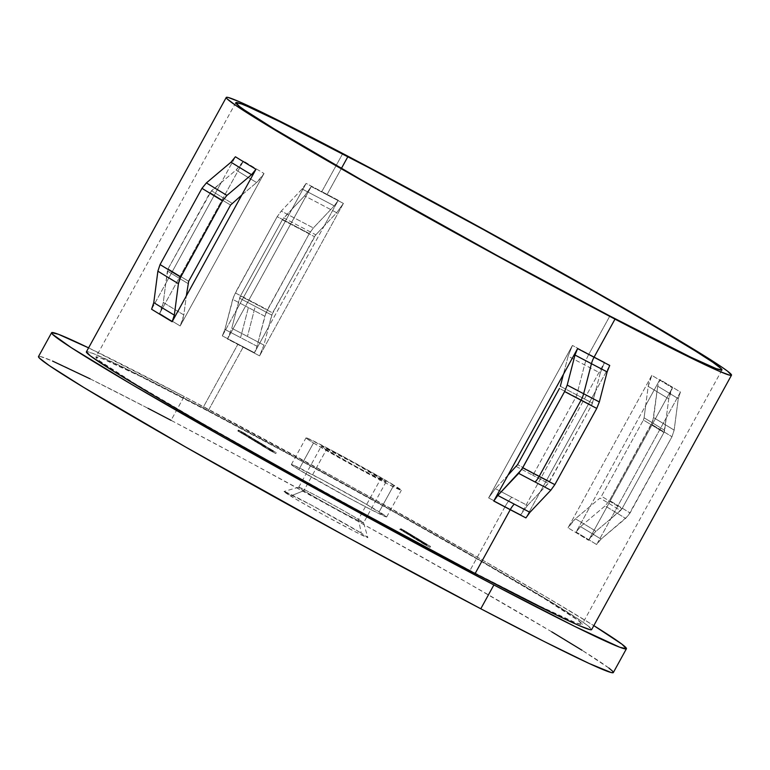<?xml version="1.0" encoding="UTF-8"?>
<svg xmlns="http://www.w3.org/2000/svg" width="770" height="770" viewBox="0 0 770 770"><rect width="100%" height="100%" fill="white"/><g stroke="black" fill="none" stroke-linecap="round" stroke-linejoin="round"><path stroke-width="0.58" stroke-dasharray="3.85 2.89" d="M358.464 519.365A36.989 1.078 -151.2 0 1 363.565 522.811A36.989 1.078 -151.2 0 1 340.456 511.309A36.989 1.078 -151.2 0 1 303.842 490.692L290.579 496.005A47.865 1.396 28.8 0 0 337.953 522.686A47.865 1.396 28.8 0 0 367.858 537.566A47.865 1.396 28.8 0 0 361.255 533.11L358.464 519.365L380.986 478.382A36.989 1.078 -151.2 0 1 386.088 481.866A36.989 1.078 -151.2 0 1 362.526 470.095A36.989 1.078 -151.2 0 1 326.374 449.719L303.842 490.692A36.989 1.078 28.8 0 0 340.003 511.068A36.989 1.078 28.8 0 0 363.565 522.84A36.989 1.078 28.8 0 0 358.464 519.365A36.989 1.078 28.8 0 0 322.303 498.989A36.989 1.078 28.8 0 0 298.741 487.208A36.989 1.078 28.8 0 0 303.842 490.692L326.374 449.719L321.273 446.225L354.335 463.184L386.088 481.876L359.359 468.381L326.374 449.719A36.989 1.078 -151.2 0 1 321.263 446.234A36.989 1.078 -151.2 0 1 344.835 458.015A36.989 1.078 -151.2 0 1 380.986 478.382L358.464 519.365L361.255 533.11L367.858 537.614L354.98 531.656L325.075 515.679L295.661 499.047L283.976 491.491L310.647 504.687L361.255 533.11A47.865 1.396 28.8 0 0 315.055 507.055A47.865 1.396 28.8 0 0 284.005 491.472A47.865 1.396 28.8 0 0 290.579 496.005L303.842 490.692A36.989 1.078 -151.2 0 1 298.77 487.189A36.989 1.078 -151.2 0 1 322.765 499.229A36.989 1.078 -151.2 0 1 358.464 519.365M298.847 469.652L313.515 442.971A54.391 1.579 -151.2 0 1 306.017 437.851A54.391 1.579 -151.2 0 1 340.667 455.166A54.391 1.579 -151.2 0 1 393.836 485.129L379.167 511.809A54.391 1.579 28.8 0 0 325.999 481.847A54.391 1.579 28.8 0 0 291.349 464.531A54.391 1.579 28.8 0 0 298.847 469.652L347.366 497.102L372.035 510.173L386.675 516.94L366.289 504.225L321.658 479.517L292.456 464.782L291.349 464.522L292.08 465.272L298.847 469.652A54.391 1.579 28.8 0 0 352.025 499.615A54.391 1.579 28.8 0 0 386.675 516.94A54.391 1.579 28.8 0 0 379.167 511.809L393.836 485.129A54.391 1.579 -151.2 0 1 401.343 490.259A54.391 1.579 -151.2 0 1 366.693 472.934A54.391 1.579 -151.2 0 1 313.515 442.971L298.847 469.652M326.942 194.743L341.408 168.418L326.942 194.743A277.402 8.075 28.8 0 0 311.282 186.552L304.564 195.859A279.933 8.143 -151.2 0 1 336.692 212.722L315.815 234.812A293.755 8.547 28.8 0 0 283.687 217.948L291.955 209.199L222.318 335.874A288.278 8.393 -151.2 0 1 237.988 344.075L202.895 407.917A288.278 8.393 28.8 0 0 86.394 351.851L92.256 353.17L118.628 365.028L202.895 407.917L237.988 344.075A288.278 8.393 -151.2 0 1 254.447 352.747L257.036 346.288A289.799 8.431 28.8 0 0 240.587 337.616L248.392 307.577A303.621 8.836 -151.2 0 1 264.822 316.229L257.036 346.288A289.799 8.431 28.8 0 0 240.587 337.616A289.799 8.431 28.8 0 0 224.907 329.425L222.318 335.874A288.278 8.393 -151.2 0 1 237.988 344.075A288.278 8.393 -151.2 0 1 254.447 352.747L268.614 326.961L263.908 345.114A279.933 8.143 28.8 0 0 247.449 336.442A279.933 8.143 28.8 0 0 231.78 328.251L239.566 298.192A293.755 8.547 -151.2 0 1 255.255 306.393L247.449 336.442L255.255 306.393A293.755 8.547 -151.2 0 1 271.695 315.055L268.614 326.961L338.261 200.287A288.278 8.393 28.8 0 0 321.802 191.615A288.278 8.393 28.8 0 0 306.133 183.414L291.955 209.199L304.564 195.859A279.933 8.143 -151.2 0 1 336.692 212.722L343.41 203.415A277.402 8.075 28.8 0 0 326.942 194.743A277.402 8.075 28.8 0 0 311.282 186.552L227.468 339.012A277.402 8.075 -151.2 0 1 243.127 347.203A277.402 8.075 -151.2 0 1 259.596 355.875L343.41 203.415A277.402 8.075 28.8 0 0 326.942 194.743M208.025 411.045L243.127 347.203A277.402 8.075 -151.2 0 1 259.596 355.875L263.908 345.114A279.933 8.143 28.8 0 0 247.449 336.442A279.933 8.143 28.8 0 0 231.78 328.251L227.468 339.012A277.402 8.075 -151.2 0 1 243.127 347.203L208.025 411.045L296.383 458.256L391.218 510.404L478.112 559.569L543.832 598.242L578.366 620.553L582.082 624.403L576.461 623.103L538.403 605.499L469.998 570.426A277.402 8.075 28.8 0 0 582.101 624.374A277.402 8.075 28.8 0 0 457.467 547.74A277.402 8.075 28.8 0 0 208.025 411.045A277.402 8.075 28.8 0 0 95.923 357.097A277.402 8.075 28.8 0 0 220.557 433.731A277.402 8.075 28.8 0 0 469.998 570.426L381.641 523.215L286.806 471.057L199.911 421.902L134.192 383.219L99.657 360.909L95.942 357.068L101.563 358.358L139.62 375.962L208.025 411.045M505.091 506.583L469.998 570.426L505.091 506.583A27.2 15.015 117.7 0 1 511.8 497.276A279.933 8.143 28.8 0 0 527.469 505.457L520.751 514.764A277.402 8.075 -151.2 0 1 505.091 506.583A277.402 8.075 -151.2 0 1 488.623 497.901L495.341 488.594A279.933 8.143 28.8 0 0 501.309 491.751A279.933 8.143 28.8 0 0 511.8 497.276A279.933 8.143 28.8 0 0 527.469 505.457L548.346 483.368A293.755 8.547 -151.2 0 1 532.667 475.167A5.438 3.003 -62.3 0 0 534.005 473.309A294.265 8.566 -151.2 0 1 517.565 464.647A294.265 8.566 28.8 0 0 534.005 473.309L575.912 397.079A294.265 8.566 -151.2 0 1 559.472 388.417A294.265 8.566 28.8 0 0 575.912 397.079A5.438 3.003 -62.3 0 0 576.778 394.923A293.755 8.547 -151.2 0 1 560.339 386.261A293.755 8.547 28.8 0 0 576.778 394.923L584.584 364.884A27.2 15.015 117.7 0 1 588.906 354.113A277.402 8.075 28.8 0 0 604.566 362.304L520.751 514.764A277.402 8.075 -151.2 0 1 505.091 506.583A277.402 8.075 -151.2 0 1 488.623 497.901L572.437 345.441A277.402 8.075 28.8 0 0 588.906 354.113A277.402 8.075 28.8 0 0 604.566 362.304L600.254 373.065A279.933 8.143 -151.2 0 1 584.584 364.884A279.933 8.143 -151.2 0 1 573.91 359.263A279.933 8.143 -151.2 0 1 568.125 356.202L563.419 374.355L568.125 356.202L572.437 345.441A277.402 8.075 28.8 0 0 588.906 354.113A27.2 15.015 -62.3 0 0 584.584 364.884L576.778 394.923A293.755 8.547 28.8 0 0 592.467 403.124L600.254 373.065A279.933 8.143 -151.2 0 1 584.584 364.884A279.933 8.143 -151.2 0 1 568.125 356.202L572.437 345.441L488.623 497.901L495.341 488.594A279.933 8.143 28.8 0 0 511.8 497.276A27.2 15.015 -62.3 0 0 505.091 506.583M609.859 315.998L588.906 354.113L609.859 315.998M651.834 375.356L568.019 527.816A277.402 8.075 -151.2 0 1 588.569 540.319L672.383 387.859A277.402 8.075 28.8 0 0 651.834 375.356L648.196 386.376A279.933 8.143 -151.2 0 1 668.745 398.879L664.645 430.324A293.755 8.547 28.8 0 0 644.095 417.821L648.196 386.376A279.933 8.143 -151.2 0 1 668.745 398.879L672.383 387.859A277.402 8.075 28.8 0 0 651.834 375.356L568.019 527.816A277.402 8.075 -151.2 0 1 588.569 540.319L595.961 531.271A279.933 8.143 28.8 0 0 575.411 518.768L599.984 498.065A293.755 8.547 -151.2 0 1 620.533 510.568L595.961 531.271A279.933 8.143 28.8 0 0 575.411 518.768L568.019 527.816L571.321 522.936L575.411 518.768L590.253 506.275L576.076 532.051A288.278 8.393 -151.2 0 1 596.625 544.554L601.062 539.115A289.799 8.431 28.8 0 0 580.513 526.622L576.076 532.051A288.278 8.393 -151.2 0 1 596.625 544.554L680.439 392.084A288.278 8.393 28.8 0 0 659.89 379.591L657.705 386.203A289.799 8.431 -151.2 0 1 678.255 398.696L674.154 430.141L671.969 436.754L630.062 512.984L625.625 518.422L601.062 539.115A289.799 8.431 28.8 0 0 580.513 526.622L605.085 505.919A303.621 8.836 -151.2 0 1 625.625 518.422A303.621 8.836 28.8 0 0 605.085 505.919L609.513 500.49A305.141 8.884 -151.2 0 1 630.062 512.984A305.141 8.884 28.8 0 0 609.513 500.49L651.42 424.26A305.141 8.884 -151.2 0 1 671.969 436.754A305.141 8.884 28.8 0 0 651.42 424.26L653.615 417.648A303.621 8.836 -151.2 0 1 674.154 430.141A303.621 8.836 28.8 0 0 653.615 417.648L657.705 386.203A289.799 8.431 -151.2 0 1 678.255 398.696L680.439 392.084A288.278 8.393 28.8 0 0 659.89 379.591L576.076 532.051L580.513 526.622L605.085 505.919L609.513 500.49L652.835 421.026L657.705 386.203L659.89 379.591L645.722 405.367L644.095 417.821A293.755 8.547 -151.2 0 1 664.645 430.324L663.913 432.528A294.265 8.566 28.8 0 0 643.374 420.025L644.095 417.821L643.374 420.025A294.265 8.566 -151.2 0 1 663.913 432.528L622.006 508.758A294.265 8.566 28.8 0 0 601.466 496.255L643.374 420.025L601.466 496.255A294.265 8.566 -151.2 0 1 622.006 508.758L620.533 510.568A293.755 8.547 28.8 0 0 599.984 498.065L590.253 506.275L645.722 405.367L648.196 386.376L649.485 380.746L651.834 375.356M342.756 153.499L321.802 191.615A288.278 8.393 28.8 0 0 306.133 183.414L302.1 188.997A289.799 8.431 -151.2 0 1 334.228 205.869L313.351 227.959L309.319 233.541L267.411 309.771L264.822 316.229A303.621 8.836 28.8 0 0 248.392 307.577L240.587 337.616A289.799 8.431 28.8 0 0 224.907 329.425L232.694 299.366A303.621 8.836 -151.2 0 1 248.392 307.577A303.621 8.836 28.8 0 0 232.694 299.366L235.283 292.908A305.141 8.884 -151.2 0 1 267.411 309.771A305.141 8.884 28.8 0 0 235.283 292.908L277.19 216.678A305.141 8.884 -151.2 0 1 309.319 233.541A305.141 8.884 28.8 0 0 277.19 216.678L281.223 211.095A303.621 8.836 -151.2 0 1 313.351 227.959A303.621 8.836 28.8 0 0 281.223 211.095L302.1 188.997A289.799 8.431 -151.2 0 1 334.228 205.869L338.261 200.287A288.278 8.393 28.8 0 0 321.802 191.615L342.756 153.499M151.594 309.232L235.408 156.772L221.24 182.548L210.027 192.558A294.265 8.566 28.8 0 0 230.577 205.061A294.265 8.566 -151.2 0 1 210.027 192.558L168.12 268.788A294.265 8.566 28.8 0 0 188.669 281.291A294.265 8.566 -151.2 0 1 168.12 268.788L167.388 270.992A293.755 8.547 28.8 0 0 187.938 283.495A293.755 8.547 -151.2 0 1 167.388 270.992L163.288 302.437A279.933 8.143 28.8 0 0 175.04 309.636A279.933 8.143 28.8 0 0 183.838 314.94L186.311 295.95L183.838 314.94L180.199 325.96A277.402 8.075 -151.2 0 1 159.65 313.457L163.288 302.437A279.933 8.143 28.8 0 0 183.838 314.94L182.548 320.58L180.199 325.96A277.402 8.075 -151.2 0 1 172.393 321.254A277.402 8.075 -151.2 0 1 159.65 313.457L243.464 160.997A277.402 8.075 28.8 0 0 264.014 173.5L256.622 182.548A279.933 8.143 -151.2 0 1 248.219 177.485A279.933 8.143 -151.2 0 1 236.072 170.045L221.24 182.548L165.762 283.447L168.12 268.788L211.5 190.748A293.755 8.547 28.8 0 0 232.049 203.251A293.755 8.547 -151.2 0 1 211.5 190.748L236.072 170.045L243.464 160.997A277.402 8.075 28.8 0 0 264.014 173.5L180.199 325.96L264.014 173.5L260.703 178.399L256.622 182.548A279.933 8.143 -151.2 0 1 236.072 170.045L240.163 165.897L243.464 160.997L159.65 313.457L161.998 308.077L163.288 302.437L165.762 283.447L151.594 309.232M88.589 347.867A327.981 9.548 -151.2 0 1 184.145 396.512L171.046 420.333A327.981 9.548 28.8 0 0 38.5 356.548L40.473 356.52L52.572 361.082M516.218 466.505A293.755 8.547 28.8 0 0 532.667 475.167A293.755 8.547 -151.2 0 1 516.218 466.505M251.29 437.37L241.28 431.806L251.665 437.591L251.136 438.544L251.665 437.591L243.281 432.875L247.112 434.819L241.28 431.806L251.665 437.591L251.136 438.544L244.225 434.867L244.745 433.914L244.167 434.838L244.696 433.885L244.167 434.838L247.719 436.561L248.248 435.608L247.719 436.561L240.808 432.788L241.337 431.835L240.76 432.759L241.28 431.806L240.76 432.759L246.593 435.772L247.112 434.819L246.958 436.003L247.478 435.05L246.958 436.003L242.762 433.828L243.281 432.875L242.762 433.828L248.816 437.129L249.345 436.176L248.903 437.177L249.422 436.224L248.903 437.177L245.784 435.666L246.304 434.713L245.784 435.666L250.77 438.322L251.29 437.37M250.491 437.35L255.582 439.978L248.845 436.407L250.491 437.35L249.961 438.303L249.066 437.812L249.595 436.86L255.582 439.978L248.845 436.407L249.595 436.86L249.066 437.812L248.315 437.36L248.845 436.407L248.315 437.36L254.697 440.7L255.217 439.747L255.062 440.931L255.582 439.978L255.062 440.931L249.336 437.928L249.865 436.975L249.336 437.928L249.961 438.303L250.491 437.35M261.906 443.809L254.851 440.045L262.262 444.04L261.742 445.002L259.403 443.838L259.923 442.885L261.906 443.809L255.207 440.296L259.923 442.885L259.403 443.838L254.687 441.249L255.207 440.296L254.687 441.249L256.631 442.153L257.151 441.2L256.631 442.153L261.386 444.762L262.262 444.049L261.694 444.993L254.687 441.249M266.006 446.494L263.783 445.195L266.006 446.494L265.477 447.447L264.822 447.101L265.352 446.148L266.006 446.494L264.437 445.541L265.352 446.148L264.822 447.101L263.253 446.148L263.783 445.195L263.253 446.148L263.908 446.494L264.437 445.541L263.908 446.494L265.477 447.447L266.006 446.494M269.895 448.833L269.365 449.786L268.355 449.314L271.887 451.316L269.577 450.065L270.106 449.112L273.456 450.845L270.742 449.285L266.045 446.86L270.106 449.112L269.577 450.065L265.458 447.803L265.977 446.85L273.119 450.633L266.045 446.86L265.458 447.803L266.045 446.86L265.515 447.813L269.173 449.815L269.692 448.862L269.173 449.815L268.692 449.526L269.211 448.573L268.692 449.526L269.365 449.786L269.895 448.833L269.211 448.573M400.679 529.789L401.199 528.836L400.679 529.789L401.17 530.049L401.69 530.318L402.219 529.365L401.69 530.318L403.884 531.473L404.038 530.299L403.519 531.252L401.141 530.001L401.661 529.048L401.141 530.001L399.572 529.211L406.127 532.84L406.656 531.887L400.092 528.259L406.656 531.887L406.127 532.84L401.468 530.395L401.998 529.442L406.656 531.887L400.419 528.49L402.469 529.664L401.632 529.221L401.468 530.395L401.632 529.221L401.103 530.174L401.95 530.617L402.469 529.664L401.95 530.617L399.89 529.442L400.419 528.49M411.738 535.169L411.209 536.122L412.47 536.748L406.127 533.225L406.647 532.272L410.939 534.496L406.281 532.051L405.761 533.004L406.281 532.051L412.605 535.496L406.281 532.051L405.761 533.004L410.42 535.448L410.939 534.496L410.785 535.67L411.305 534.717L410.785 535.67L409.977 535.246L410.506 534.293L409.977 535.246L412.085 536.449L412.605 535.496L412.085 536.449L411.209 536.122L411.738 535.169L412.605 535.496M420.882 540.742L420.362 541.695L421.623 542.311L413.394 537.807L413.914 536.854L422.172 541.339L413.548 536.623L413.394 537.807L413.548 536.623L421.758 541.069L413.548 536.623L413.028 537.576L419.563 541.012L420.093 540.059L419.929 541.233L420.458 540.28L419.929 541.233L419.121 540.809L419.65 539.857L419.121 540.809L421.228 542.022L421.758 541.069L421.228 542.022L420.362 541.695L420.882 540.742L421.758 541.069M426.089 544.977L425.194 544.631L425.714 543.678L425.194 544.631L423.298 543.601L423.818 542.648L423.298 543.601L421.257 542.436L421.787 541.483L420.978 542.196L422.268 542.84L422.797 541.888L422.268 542.84L424.934 544.467L425.464 543.514L424.934 544.467L425.569 544.708L423.433 543.466L426.089 544.977L420.978 542.196L425.569 544.708L426.387 543.947L421.344 541.175L427.042 544.303L423.952 542.513L426.089 543.755L425.569 544.708L423.49 543.524L424.01 542.571L426.089 543.755L421.508 541.243L426.619 544.024L423.952 542.513L423.433 543.466L423.952 542.513L423.433 543.466L426.089 544.977L426.619 544.024L426.089 544.977L426.57 545.295L427.09 544.342L426.619 544.024M430.546 546.421L422.181 541.868L430.546 546.421L430.016 547.374L423.644 544.024L424.164 543.071L430.546 546.421L425.454 543.582L422.181 541.868L424.164 543.071L423.644 544.024L421.662 542.821L422.181 541.868L421.662 542.821L422.316 543.158L422.836 542.205L422.316 543.158L423.933 544.149L424.453 543.197L423.933 544.149L425.897 545.179L426.416 544.226L425.897 545.179L424.27 544.188L424.799 543.235L424.27 544.188L424.925 544.534L425.454 543.582L424.925 544.534L426.551 545.516L427.071 544.563L426.551 545.516L429.65 547.152L430.18 546.2L430.016 547.374L430.546 546.421M424.318 542.638L417.417 538.981L424.318 542.638L423.798 543.591L417.263 540.155L417.783 539.202L423.952 542.417L417.417 538.981L416.897 539.934L417.417 538.981L416.897 539.934L423.433 543.37L423.952 542.417L423.798 543.591L424.318 542.638M413.298 536.228L412.595 537.171L410.554 535.93L418.726 540.501L419.255 539.549L414.809 536.844L410.795 534.794L419.255 539.549L418.726 540.501L414.067 538.057L414.597 537.104L418.89 539.327L413.529 536.401L413.009 537.354L413.75 536.555L416.849 538.086L411.478 535.16L410.959 536.113L411.709 535.314L414.809 536.844L411.074 534.977L415.04 537.306L414.231 536.882L413.702 537.835L414.231 536.882L413.702 537.835L414.51 538.259L415.04 537.306L414.51 538.259L413.442 537.662L413.971 536.709L413.442 537.662L412.595 537.171L413.115 536.218M404.5 530.925L403.759 531.743L409.582 534.938L410.102 533.985L404.221 530.732L407.494 532.397L403.557 530.386L410.102 533.985L409.582 534.938L404.924 532.494L405.444 531.541L410.102 533.985L407.494 532.397L403.865 530.588L405.925 531.762L405.078 531.319L404.558 532.272L405.078 531.319L404.558 532.272L405.395 532.715L405.925 531.762L405.395 532.715L403.345 531.541L403.865 530.588L403.028 531.338L404.587 532.099L405.116 531.146L404.587 532.099L406.964 533.35L407.494 532.397L407.33 533.572L407.859 532.619L407.33 533.572L405.145 532.416L405.665 531.464L405.145 532.416L404.125 531.887L404.645 530.934L403.981 531.878L404.645 530.934M271.184 449.95L276.286 452.567L269.538 448.997L271.184 449.95L270.665 450.902L269.769 450.411L270.289 449.459L276.286 452.567L269.538 448.997L270.289 449.459L269.769 450.411L269.019 449.95L269.538 448.997L269.019 449.95L275.391 453.299L275.92 452.346L275.756 453.52L276.286 452.567L275.756 453.52L270.039 450.517L270.559 449.565L270.039 450.517L270.665 450.902L271.184 449.95M265.284 446.35L270.847 449.266L262.118 444.483L265.284 446.35L264.755 447.303L264.1 446.966L264.63 446.013L265.284 446.35L263.388 445.204L270.847 449.266L262.118 444.483L264.63 446.013L264.1 446.966L261.598 445.435L262.118 444.483L261.598 445.435L270.28 450.171L270.799 449.218L270.318 450.219L270.847 449.266L270.318 450.219L262.868 446.157L263.388 445.204L262.868 446.157L264.755 447.303L265.284 446.35M261.742 443.867L261.213 444.819L260.221 444.329L264.437 446.619L261.425 445.108L261.954 444.155L265.294 445.888L261.742 443.867L257.825 441.884L261.954 444.155L261.425 445.108L257.305 442.837L257.825 441.884L261.742 443.867L257.825 441.884L257.305 442.837L257.892 441.893L257.363 442.846L261.02 444.858L261.54 443.905L261.02 444.858L260.539 444.569L261.059 443.616L260.539 444.569L261.213 444.819L261.742 443.867L261.059 443.616M258.778 441.903L251.713 438.14L259.124 442.134L258.605 443.097L259.124 442.144L252.069 438.38L258.778 441.903L258.248 442.856L256.266 441.922L256.785 440.969L256.266 441.922L251.549 439.333L252.069 438.38L251.184 439.092L253.494 440.238L254.013 439.285L253.494 440.238L258.248 442.856L251.184 439.092L252.069 438.38M251.578 437.716L249.355 436.417L251.578 437.716L251.049 438.669L250.394 438.322L250.924 437.37L251.578 437.716L250.009 436.763L250.924 437.37L250.394 438.322L248.825 437.37L249.355 436.417L248.825 437.37L249.48 437.716L250.009 436.763L249.48 437.716L251.049 438.669L251.578 437.716M244.841 433.587L244.311 434.54L245.361 435.05L241.01 432.788L238.18 431.2L239.201 430.411L238.363 430.007L245.832 434.039L239.201 430.411L238.671 431.364L240.587 432.422L241.106 431.469L238.7 430.247L245.428 433.78L241.106 431.469L240.587 432.422L241.491 432.827L242.021 431.874L241.491 432.827L243.118 433.712L243.647 432.759L243.118 433.712L244.908 434.732L245.428 433.78L244.908 434.732L244.311 434.54L244.841 433.587L245.428 433.78M507.95 475.254L495.341 488.594L507.95 475.254M241.78 195.051L256.622 182.548L241.78 195.051M315.815 234.812L314.468 236.679A294.265 8.566 28.8 0 0 282.34 219.806L283.687 217.948A293.755 8.547 -151.2 0 1 315.815 234.812L272.561 312.909A294.265 8.566 28.8 0 0 240.433 296.036L282.34 219.806A294.265 8.566 -151.2 0 1 314.468 236.679L271.695 315.055A293.755 8.547 28.8 0 0 255.255 306.393A293.755 8.547 28.8 0 0 239.566 298.192L240.433 296.036A294.265 8.566 -151.2 0 1 272.561 312.909L268.614 326.961L254.447 352.747L257.036 346.288L265.9 312.967L309.319 233.541L313.351 227.959L334.228 205.869L338.261 200.287L324.083 226.062L315.815 234.812M591.601 405.28L592.467 403.124A293.755 8.547 -151.2 0 1 576.778 394.923A5.438 3.003 117.7 0 1 575.912 397.079A294.265 8.566 28.8 0 0 591.601 405.28A294.265 8.566 -151.2 0 1 575.912 397.079L534.005 473.309A294.265 8.566 28.8 0 0 549.693 481.51L591.601 405.28L595.547 391.218L525.91 517.902L540.078 492.117L549.693 481.51A294.265 8.566 -151.2 0 1 534.005 473.309A5.438 3.003 117.7 0 1 532.667 475.167A293.755 8.547 28.8 0 0 548.346 483.368L591.601 405.28M608.916 668.052L582.091 650.294M551.734 631.824L466.485 582.245L359.831 522.358L248.017 461.288L171.046 420.333L184.145 396.512A327.981 9.548 -151.2 0 1 593.824 625.625L546.315 597.029L479.575 558.423L344.787 483.011L184.145 396.512L88.271 347.713M148.052 408.331L90.167 378.859M613.334 672.566A327.981 9.548 28.8 0 0 465.966 581.956A327.981 9.548 28.8 0 0 171.046 420.333M591.61 629.639L587.751 625.644L582.207 621.688L551.859 602.458L462.558 550.232L344.084 483.945L202.895 407.917A288.278 8.393 28.8 0 1 462.115 549.972A288.278 8.393 28.8 0 1 591.63 629.61M609.725 365.442L595.547 391.218L609.725 365.442M622.006 508.758L610.793 518.768L596.625 544.554L601.062 539.115L628.079 515.919L671.969 436.754L674.154 430.141L678.255 398.696L680.439 392.084L666.271 417.869L663.913 432.528L622.006 508.758M240.433 296.036L236.486 310.098L222.318 335.874L224.907 329.425L233.772 296.103L277.19 216.678L281.223 211.095L302.1 188.997L306.133 183.414L291.955 209.199L282.34 219.806L240.433 296.036M291.955 209.199L304.564 195.859L311.282 186.552L227.468 339.012L231.78 328.251L236.486 310.098L291.955 209.199M540.078 492.117L527.469 505.457L520.751 514.764L604.566 362.304L600.254 373.065L595.547 391.218L540.078 492.117M672.383 387.859L588.569 540.319L591.87 535.429L595.961 531.271L610.793 518.768L666.271 417.869L668.745 398.879L670.035 393.249L672.383 387.859M343.41 203.415L259.596 355.875L263.908 345.114L268.614 326.961L324.083 226.062L336.692 212.722L343.41 203.415M313.515 442.971L362.035 470.422L386.704 483.493L401.343 490.259L380.958 477.544L336.326 452.837L307.124 438.101L306.017 437.841L306.749 438.592L313.515 442.971M423.644 544.024L430.016 547.374L423.644 544.024M421.508 541.243L420.978 542.196L421.787 541.483M426.089 543.755L425.464 543.514M424.934 544.467L425.569 544.708M422.066 542.763L424.328 544.14L422.066 542.763L422.586 541.81L424.847 543.187L424.328 544.14L421.816 542.725L424.328 544.14L424.847 543.187L423.548 542.475L423.019 543.428L423.548 542.475L422.335 541.772L421.816 542.725L422.586 541.81L421.816 542.725M422.335 541.772L424.847 543.187L422.586 541.81M417.263 540.155L423.798 543.591L417.263 540.155M416.695 538.307L415.964 539.193L416.397 539.481L416.917 538.528M421.228 542.022L416.175 539.26M416.397 539.481L420.362 541.695M417.61 540.02L420.949 541.945L416.589 539.529L417.61 540.02L416.965 539.78L417.484 538.827L418.139 539.067L417.61 540.02L416.965 539.78L420.641 541.714L417.61 540.02L418.139 539.067L421.171 540.761L420.641 541.714L421.171 540.761L420.526 540.521L419.997 541.474L420.641 541.714M419.997 541.474L420.526 540.521L417.484 538.827L419.804 539.962L417.484 538.827L416.965 539.78M421.171 540.761L420.526 540.521M417.484 538.827L418.139 539.067M410.554 535.93L411.074 534.977L410.256 535.718L412.768 537.181M411.709 535.314L411.19 536.266L412.123 536.7L412.653 535.747L412.123 536.7L414.655 538.018L415.174 537.065L414.655 538.018L414.809 536.844L414.289 537.797L411.757 536.478L412.287 535.525L411.757 536.478L410.275 535.747L411.074 534.977M413.75 536.555L413.009 537.364L414.318 538.018L414.847 537.065L414.318 538.018L416.686 539.26L416.849 538.086L416.32 539.038L414.51 538.086L415.04 537.133L414.51 538.086L411.19 536.266M412.595 537.171L418.726 540.501L418.89 539.327L418.36 540.28L416.406 539.25L416.926 538.297L416.406 539.25L413.23 537.508M407.513 532.725L406.955 533.735L407.773 532.965M412.085 536.449L406.983 533.677M406.81 533.6L407.311 532.648M407.253 533.918L411.209 536.122M408.466 534.447L411.806 536.372L407.445 533.957L408.466 534.447L407.811 534.216L408.341 533.264L408.986 533.495L408.466 534.447L407.811 534.216L411.498 536.141L408.466 534.447L408.986 533.495L412.017 535.188L411.498 536.141L412.017 535.188L411.373 534.957L410.853 535.91L411.498 536.141M410.853 535.91L411.373 534.957L408.341 533.264L410.651 534.399L408.341 533.264L407.811 534.216M412.017 535.188L411.373 534.957M408.341 533.264L408.986 533.495M404.125 531.887L407.33 533.572L403.018 531.31L403.865 530.588M403.345 531.541L409.582 534.938L409.736 533.764L409.217 534.717L407.532 533.831L408.052 532.879L407.532 533.831L406.223 533.138L406.753 532.185L406.223 533.138L403.981 531.878M401.055 528.826L400.525 529.779L401.199 528.836M399.89 529.442L406.127 532.84L406.291 531.666L405.761 532.619L404.077 531.733L404.606 530.78L404.077 531.733L402.777 531.04L403.297 530.087L402.777 531.04L400.525 529.779M269.769 450.411L275.756 453.52L269.769 450.411M272.416 450.363L271.887 451.316L272.917 451.826L273.119 450.633L272.599 451.586L271.887 451.316L272.416 450.363L273.119 450.633M268.692 449.526L271.887 451.316M272.599 451.586L269.365 449.786M269.769 450.026L272.185 451.422L269.163 449.757L269.769 450.026L270.289 449.074L269.423 449.921L271.925 451.23L269.769 450.026L270.289 449.074L272.445 450.277L271.925 451.23M271.55 451.105L272.07 450.152L269.943 448.968L271.483 449.719L269.943 448.968L269.423 449.921M264.1 446.966L270.318 450.219L264.1 446.966M264.822 447.101L263.253 446.148L264.822 447.101M264.254 445.397L263.735 446.35L264.764 446.86L264.967 445.666L264.437 446.619L263.735 446.35L264.254 445.397L264.967 445.666M260.539 444.569L263.735 446.35M264.437 446.619L261.213 444.819M261.617 445.06L264.033 446.456L260.982 444.752L261.617 445.06L262.137 444.107L261.261 444.954L263.764 446.263L261.617 445.06L262.137 444.107L264.293 445.31L263.764 446.263M263.388 446.148L263.918 445.195L262.714 444.415L264.293 445.31L261.79 444.001L261.261 444.954M261.386 444.762L254.321 440.998L255.207 440.296M255.322 441.585L260.953 444.579L255.322 441.585L259.028 443.607L259.557 442.654L255.852 440.632L255.322 441.585L255.611 440.459L255.091 441.412L256.997 442.375L257.517 441.422L256.997 442.375L258.749 443.308L259.278 442.355L258.749 443.308L260.722 444.415L261.242 443.462L260.722 444.415L259.028 443.607L259.557 442.654L255.852 440.632L261.444 443.587L260.722 444.415M255.852 440.632L261.242 443.462M251.549 439.333L258.248 442.856M252.185 439.67L257.815 442.673L252.185 439.67L255.9 441.701L256.42 440.748L252.714 438.717L252.185 439.67L252.473 438.553L254.379 439.506L253.859 440.459L251.954 439.506L252.473 438.553L256.141 440.44L255.611 441.393L253.859 440.459L254.379 439.506L258.104 441.547L257.584 442.5L255.611 441.393L256.141 440.44L258.345 441.72L256.42 440.748L255.9 441.701L257.584 442.5L258.104 441.547L252.714 438.717M258.104 441.547L257.584 442.5M249.066 437.812L255.062 440.931L249.066 437.812M250.394 438.322L248.825 437.37L250.394 438.322M251.136 438.544L240.76 432.759L251.136 438.544M244.908 434.732L240.567 432.384L241.106 431.469M241.53 431.835L241.01 432.788L241.761 433.154L242.29 432.182L241.761 433.135L241.01 432.788L241.53 431.835L242.396 432.105L241.867 433.058L244.311 434.54M238.18 431.2L238.7 430.247L238.18 431.2L238.671 431.364L237.863 431.007L241.01 432.788M239.018 431.575L240.654 432.567L241.174 431.614L240.875 432.625L239.018 431.575L239.537 430.623L241.405 431.672L240.875 432.625L241.405 431.672L239.537 430.623L241.405 431.672L239.374 430.603L239.018 431.575L238.536 431.344L240.5 432.49L238.854 431.556L239.374 430.603L238.7 430.247M240.567 432.394L238.671 431.364M241.761 433.154L242.3 432.201M241.761 433.135L243.955 434.347L241.251 432.788L241.867 433.058L242.396 432.105L244.773 433.433L244.244 434.386L241.52 432.961L244.244 434.386L244.773 433.433L244.244 434.386M239.374 430.603L238.854 431.556M241.867 433.058L242.396 432.105L244.773 433.433L242.049 432.008L241.52 432.961M243.965 434.328L244.494 433.375L242.309 432.163M386.088 481.866L363.565 522.84L367.858 537.566M291.349 464.531L306.017 437.851M721.971 369.956L582.101 624.374M235.793 102.67L95.923 357.097M386.675 516.94L401.343 490.259M298.741 487.208L321.263 446.234M298.77 487.189L284.005 491.472M421.325 541.175L420.795 542.128M426.426 543.976L425.897 544.929M421.97 541.522L421.45 542.475M422.22 541.377L421.69 542.33M416.483 538.23L415.954 539.183M417.119 538.577L416.589 539.529M421.527 541.002L420.998 541.955M412.816 536.007L412.287 536.96M413.067 535.814L412.547 536.767M407.965 533.004L407.445 533.957M412.374 535.429L411.854 536.382M404.221 530.732L403.701 531.685M400.775 528.634L400.246 529.587M268.846 448.323L268.326 449.276M273.494 450.883L272.965 451.836M269.644 448.756L269.115 449.709M272.724 450.469L272.205 451.422M260.693 443.366L260.173 444.319M265.342 445.926L264.813 446.879M261.492 443.799L260.963 444.752M264.572 445.503L264.052 446.456M245.919 434.107L245.389 435.06M238.334 429.997L237.815 430.95M239.056 430.392L238.536 431.344M241.674 431.845L241.145 432.807M241.722 431.787L241.202 432.74M245.149 433.693L244.629 434.646"/><path stroke-width="1.16" d="M347.896 156.628A277.402 8.075 -151.2 0 1 597.337 293.322A277.402 8.075 -151.2 0 1 721.971 369.956A277.402 8.075 -151.2 0 1 609.859 315.998L690.95 357.27L716.331 368.686L721.952 369.975L721.259 368.695L712.904 362.333L695.551 351.12L654.211 326.211L597.77 293.562L483.762 229.787L368.599 167.542L279.491 121.544L247.69 106.51L241.434 103.94L235.812 102.651L239.528 106.491L244.86 110.293L274.062 128.802L359.994 179.064L497.844 255.91L609.859 315.998A277.402 8.075 -151.2 0 1 360.427 179.304A277.402 8.075 -151.2 0 1 235.793 102.67A277.402 8.075 -151.2 0 1 347.896 156.628L341.408 168.418L347.896 156.628M594.045 357.242L614.999 319.127A288.278 8.393 -151.2 0 1 355.779 177.071A288.278 8.393 -151.2 0 1 226.255 97.434A288.278 8.393 -151.2 0 1 342.756 153.499A288.278 8.393 -151.2 0 1 601.976 295.555A288.278 8.393 -151.2 0 1 731.5 375.192A288.278 8.393 -151.2 0 1 614.999 319.127L594.045 357.242A16.314 9.009 -62.3 0 0 591.456 363.7A289.799 8.431 -151.2 0 1 574.997 355.028L577.596 348.579A288.278 8.393 28.8 0 0 594.045 357.242A288.278 8.393 28.8 0 0 609.725 365.442L607.126 371.9A289.799 8.431 -151.2 0 1 591.456 363.7L583.65 393.749A303.621 8.836 28.8 0 0 599.339 401.95L607.126 371.9A289.799 8.431 -151.2 0 1 591.456 363.7A289.799 8.431 -151.2 0 1 574.997 355.028L567.211 385.087L564.622 391.545L522.715 467.775L518.682 473.358L497.805 495.457A289.799 8.431 28.8 0 0 514.254 504.119A16.314 9.009 -62.3 0 0 510.231 509.701A288.278 8.393 -151.2 0 1 493.782 501.039L577.596 348.579A288.278 8.393 28.8 0 0 594.045 357.242A288.278 8.393 28.8 0 0 609.725 365.442L607.126 371.9L599.339 401.95A303.621 8.836 -151.2 0 1 583.65 393.749A16.314 9.009 117.7 0 1 581.052 400.198A305.141 8.884 28.8 0 0 596.75 408.408L599.339 401.95L596.75 408.408A305.141 8.884 -151.2 0 1 581.052 400.198L539.144 476.428A305.141 8.884 28.8 0 0 554.843 484.638L596.75 408.408L554.843 484.638A305.141 8.884 -151.2 0 1 539.144 476.428A16.314 9.009 117.7 0 1 535.121 482.02A303.621 8.836 28.8 0 0 550.81 490.221L554.843 484.638L550.81 490.221A303.621 8.836 -151.2 0 1 535.121 482.02A303.621 8.836 -151.2 0 1 518.682 473.358A303.621 8.836 28.8 0 0 535.121 482.02A16.314 9.009 -62.3 0 0 539.144 476.428A305.141 8.884 -151.2 0 1 522.715 467.775A305.141 8.884 28.8 0 0 539.144 476.428L581.052 400.198A305.141 8.884 -151.2 0 1 564.622 391.545A305.141 8.884 28.8 0 0 581.052 400.198A16.314 9.009 -62.3 0 0 583.65 393.749A303.621 8.836 -151.2 0 1 567.211 385.087A303.621 8.836 28.8 0 0 583.65 393.749L591.456 363.7A16.314 9.009 117.7 0 1 594.045 357.242M226.255 97.434L86.394 351.851A288.278 8.393 28.8 0 0 215.908 431.489A288.278 8.393 28.8 0 0 475.128 573.544L510.231 509.701A288.278 8.393 -151.2 0 1 493.782 501.039L497.805 495.457A289.799 8.431 28.8 0 0 514.254 504.119A289.799 8.431 28.8 0 0 529.933 512.319L525.91 517.902A288.278 8.393 -151.2 0 1 510.231 509.701A16.314 9.009 117.7 0 1 514.254 504.119A289.799 8.431 28.8 0 0 529.933 512.319L550.81 490.221L529.933 512.319L525.91 517.902A288.278 8.393 -151.2 0 1 510.231 509.701L475.128 573.544L559.395 616.433L579.261 625.625L589.897 629.639L591.61 629.639M172.143 321.725A288.278 8.393 -151.2 0 1 151.594 309.232L153.779 302.62A289.799 8.431 28.8 0 0 174.328 315.123L172.143 321.725A288.278 8.393 -151.2 0 1 151.594 309.232L153.779 302.62A289.799 8.431 28.8 0 0 174.328 315.123L178.428 283.668A303.621 8.836 -151.2 0 1 157.879 271.175L153.779 302.62L157.879 271.175A303.621 8.836 28.8 0 0 178.428 283.668L180.613 277.065A305.141 8.884 -151.2 0 1 160.064 264.562L157.879 271.175L160.064 264.562A305.141 8.884 28.8 0 0 180.613 277.065L222.52 200.835A305.141 8.884 -151.2 0 1 201.971 188.332L160.064 264.562L201.971 188.332A305.141 8.884 28.8 0 0 222.52 200.835L226.958 195.397A303.621 8.836 -151.2 0 1 206.408 182.904L201.971 188.332L206.408 182.904A303.621 8.836 28.8 0 0 226.958 195.397L251.52 174.703A289.799 8.431 -151.2 0 1 230.981 162.201L206.408 182.904L230.981 162.201L235.408 156.772A288.278 8.393 28.8 0 0 255.958 169.265L172.143 321.725L186.311 295.95L188.669 281.291L230.577 205.061L241.78 195.051L255.958 169.265L251.52 174.703A289.799 8.431 -151.2 0 1 230.981 162.201L235.408 156.772A288.278 8.393 28.8 0 0 255.958 169.265L251.52 174.703L226.958 195.397L222.52 200.835L179.756 278.827L178.428 283.668L174.328 315.123L172.143 321.725M51.6 332.727L38.5 356.548A327.981 9.548 28.8 0 0 185.859 447.158A327.981 9.548 28.8 0 0 480.788 608.772L493.878 584.95A327.981 9.548 -151.2 0 1 198.958 423.336A327.981 9.548 -151.2 0 1 51.6 332.727A327.981 9.548 -151.2 0 1 88.589 347.867L58.27 334.219L51.619 332.688L52.437 334.209L71.283 347.674L131.709 384.442L223.695 437.389L305.093 482.925L389.418 529.134L493.878 584.95L480.788 608.772L544.409 641.622L589.223 663.519L611.361 672.595L613.305 672.595L612.487 671.074L608.916 668.052M517.565 464.647L507.95 475.254L517.565 464.647L559.472 388.417L517.565 464.647M560.339 386.261L563.419 374.355L560.339 386.261M582.091 650.294L551.734 631.824M171.046 420.333L148.052 408.331M90.167 378.859L52.572 361.082M38.519 356.51L39.337 358.031L49.222 365.558L83.747 387.435L185.349 446.86L348.338 537.729L480.788 608.772A327.981 9.548 28.8 0 0 613.334 672.566L626.424 648.744A327.981 9.548 -151.2 0 1 493.878 584.95L574.766 626.424L619.754 647.243L626.405 648.773L622.006 644.23L593.824 625.625A327.981 9.548 -151.2 0 1 626.424 648.744M86.413 351.823L90.273 355.817L113.845 371.429L156.81 397.31L215.465 431.239L333.939 497.516L475.128 573.544A288.278 8.393 28.8 0 0 591.63 629.61L731.5 375.192M342.756 153.499L483.955 229.527L602.429 295.815L691.729 348.04L722.077 367.271L727.621 371.227L731.481 375.221L729.768 375.221L719.132 371.207L686.089 355.576L593.478 307.779L473.81 243.099L355.326 176.811L266.035 124.586L235.678 105.355L226.996 98.743L226.274 97.405L227.987 97.405L238.623 101.419L258.499 110.611L342.756 153.499M230.577 205.061L241.78 195.051L186.311 295.95L188.669 281.291L230.577 205.061M563.419 374.355L577.596 348.579L574.997 355.028L567.211 385.087L564.622 391.545L521.713 469.459L497.805 495.457L493.782 501.039L563.419 374.355"/></g></svg>

